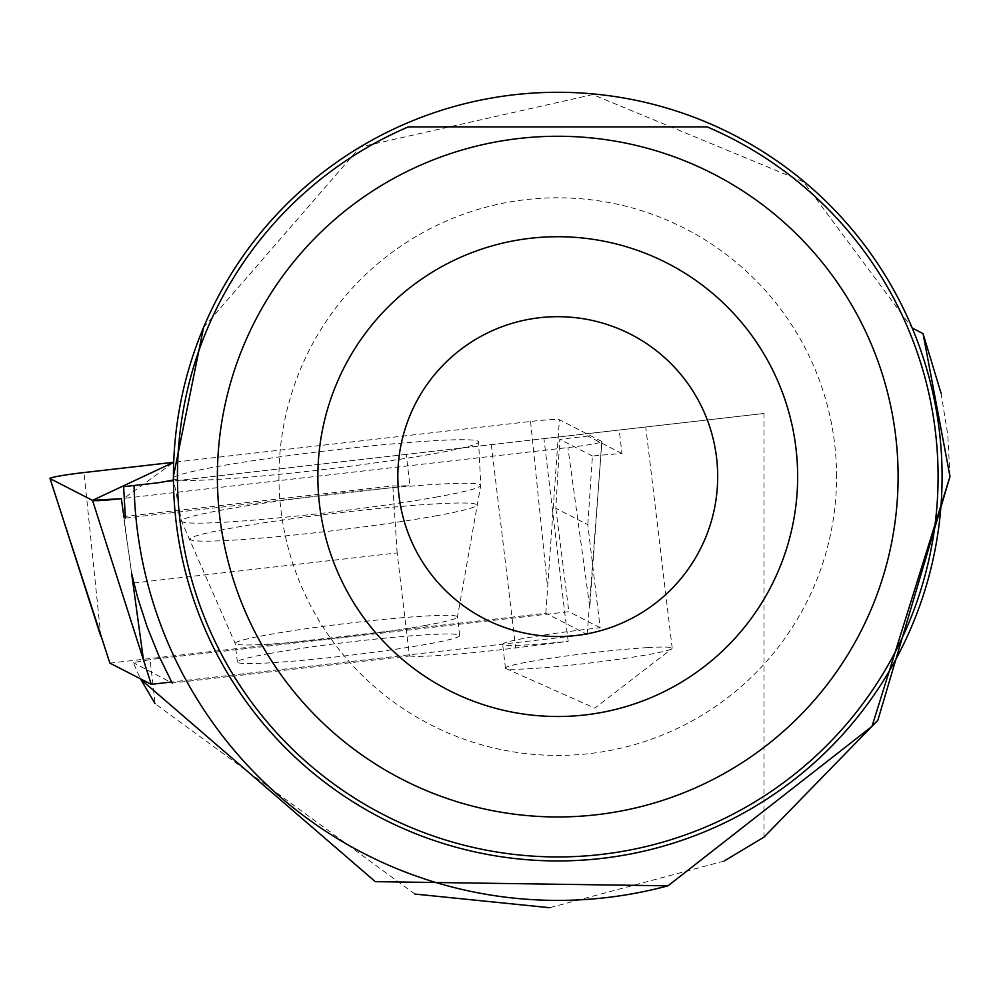 <?xml version="1.0" encoding="UTF-8"?>
<svg xmlns="http://www.w3.org/2000/svg" width="1000" height="1000" viewBox="0 0 1000 1000"><rect width="100%" height="100%" fill="white"/><g stroke="black" fill="none" stroke-linecap="round" stroke-linejoin="round"><path stroke-width="0.75" stroke-dasharray="5 3.75" d="M269.35 653.55A111.95 6.625 -6.8 0 0 237.387 662.087A111.95 6.625 -6.8 0 0 349.325 655.375A111.95 6.625 -6.8 0 0 459.7 635.5A111.95 6.625 -6.8 0 0 390.337 637.638A111.95 6.625 -6.8 0 0 269.35 653.55M109.887 663.125L545.825 613.263L587.2 634.475L170.362 682.15M601.8 441.475L559.425 419.75A31.738 1.875 -6.8 0 0 530.562 421.475L173.7 462.287L124.012 498.35L567.925 447.575A31.738 1.875 -6.8 0 0 601.95 441.65A31.738 1.875 -6.8 0 0 601.8 441.475L589.788 607.212L567.925 447.575M587.2 634.475L601.95 441.65M545.825 613.263L559.425 419.75M173.438 478.612A153.737 9.1 -6.8 0 0 270.912 475.175A153.737 9.1 -6.8 0 0 434.712 453.537A153.737 9.1 -6.8 0 0 478.612 441.85A153.737 9.1 -6.8 0 0 383.65 444.7A153.737 9.1 -6.8 0 0 217.225 466.587A153.737 9.1 -6.8 0 0 173.438 477.875M125.375 518.088L409.95 485.613L406.213 454.387L543.95 438.638L568.188 641.388A83.963 4.975 173.2 0 1 502.625 644.338A83.963 4.975 173.2 0 1 600.138 627.75L587.812 524.712L555.837 508.325L559.788 439.3L587.913 436.075L587.6 433.638L764.013 413.462L764.013 837.1M587.6 433.638L619.188 430.025L622 453.562A83.963 4.975 -6.8 0 0 592.425 456.025L587.812 524.712M543.95 438.638L619.188 430.025M406.213 454.387L123.625 486.7M158.95 482.663L764.013 413.462M724.087 861.075L549.7 907.712M414.975 894.062L155.087 703.675L150.087 659.6L133.287 662.625L140.425 678.775M941.05 393.212L947.763 434.637L950 476.538M133.763 583L397.137 552.95L409.462 655.975L172.175 683.062L133.287 662.625M123.888 516.938L131.613 573.35L123.475 516.625L392.85 485.887A99.95 5.913 -6.8 0 0 409.95 485.613M203.575 327.425L360.138 147.012L592.737 94.575L803.375 181.75L912.163 327.95A384.325 384.325 0 0 1 635.237 853.037A384.325 384.325 0 0 1 173.45 480M408.325 126.875A380.325 380.325 0 0 0 256.887 709.25A380.325 380.325 0 0 0 858.637 709.25A380.325 380.325 0 0 0 707.188 126.875L408.325 126.875M717.688 476.613A159.925 159.925 0 0 0 477.8 338.113A159.925 159.925 0 0 0 477.8 615.112A159.925 159.925 0 0 0 717.688 476.613M836.575 476.613A278.825 278.825 0 0 0 418.35 235.15A278.825 278.825 0 0 0 418.35 718.075A278.825 278.825 0 0 0 836.575 476.613M555.837 508.325L568.85 611.712L150.087 659.6M600.138 627.75L568.85 611.712M592.425 456.025L559.788 439.3M409.462 655.975A99.95 5.913 -6.8 0 0 515.65 647.938L568.188 641.388M397.137 552.95L392.85 485.887M622 453.562L587.913 436.075M647.337 647.613A83.963 4.975 -6.8 0 0 556.362 657.4A83.963 4.975 -6.8 0 0 505.462 668.112A83.963 4.975 -6.8 0 0 505.925 668.562A83.963 4.975 -6.8 0 0 589.425 663.088A83.963 4.975 -6.8 0 0 671.85 648.713A83.963 4.975 -6.8 0 0 672.2 648.175A83.963 4.975 -6.8 0 0 647.337 647.613M100.862 636.562L84.012 472.55M530.562 421.475L547.4 585.487M437.725 496.812A150.688 8.925 173.2 0 1 275.163 518.212A150.688 8.925 173.2 0 1 181.513 521.138A150.688 8.925 173.2 0 1 330.075 494.35A150.688 8.925 173.2 0 1 480.763 485.35A150.688 8.925 173.2 0 1 437.725 496.812M435.462 515.938A144.312 8.55 -6.8 0 0 476.613 505.262A144.312 8.55 -6.8 0 0 332.375 513.587A144.312 8.55 -6.8 0 0 190.238 539.513A144.312 8.55 -6.8 0 0 282.087 536.213A144.312 8.55 -6.8 0 0 435.462 515.938M425.5 625.4A111.95 6.625 173.2 0 1 304.525 641.325A111.95 6.625 173.2 0 1 235.162 643.45A111.95 6.625 173.2 0 1 267.125 634.913A111.95 6.625 173.2 0 1 388.1 618.987A111.95 6.625 173.2 0 1 457.475 616.862A111.95 6.625 173.2 0 1 425.5 625.4M491.337 444.65L515.65 647.938M459.7 635.5L457.475 616.862L480.763 485.35L478.612 441.85M237.387 662.087L235.162 643.45L181.513 521.138L173.325 478.363M505.925 668.562L594.812 708.15L671.85 648.713M672.2 648.175L645.825 427.7M505.462 668.112L502.625 644.338"/><path stroke-width="1.5" d="M170.362 682.15L151.263 684.338L109.887 663.125L50 478.525A31.738 1.875 -6.8 0 0 50.138 478.65L92.525 500.375A31.738 1.875 -6.8 0 0 121.375 498.65L92.5 500.375L173.7 462.287L84.012 472.55A31.738 1.875 -6.8 0 0 50 478.525M151.263 684.338L92.525 500.375M173.438 477.875A153.737 9.1 -6.8 0 0 173.325 478.363A153.737 9.1 -6.8 0 0 173.438 478.612M123.475 516.625L125.375 518.088L123.625 486.7L158.95 482.663L173.45 480L173.4 476.613L203.575 327.425M140.712 679.3L375.288 881.65L668.012 885.812L872 726.375L950 476.538L877.837 720.3L764.013 837.1L724.087 861.075M549.7 907.712L414.975 894.062M155.087 703.675L140.15 678.275M941.05 393.212L923.075 333.713L950 476.538M668.012 885.812A423.8 423.8 0 0 1 134.05 485.513M172.175 683.062L158.7 655.487L147.188 627.025L137.725 597.825L131.613 573.35L143.25 658.288M923.075 333.713L912.163 327.95M173.438 476.613A384.325 384.325 0 0 1 749.925 143.775A384.325 384.325 0 0 1 749.925 809.45A384.325 384.325 0 0 1 173.438 476.613M408.325 126.875A380.325 380.325 0 0 0 256.887 709.25A380.325 380.325 0 0 0 858.637 709.25A380.325 380.325 0 0 0 707.188 126.875L408.325 126.875M424.038 163.637A340.337 340.337 0 0 0 603.438 813.875A340.337 340.337 0 0 0 898.1 476.613A340.337 340.337 0 0 0 424.038 163.637M797.65 476.613A239.887 239.887 0 0 0 437.812 268.863A239.887 239.887 0 0 0 437.812 684.362A239.887 239.887 0 0 0 797.65 476.613M717.688 476.613A159.925 159.925 0 0 0 477.8 338.113A159.925 159.925 0 0 0 477.8 615.112A159.925 159.925 0 0 0 717.688 476.613M50.138 478.65L100.862 636.562M121.375 498.65L123.888 516.938"/></g></svg>
